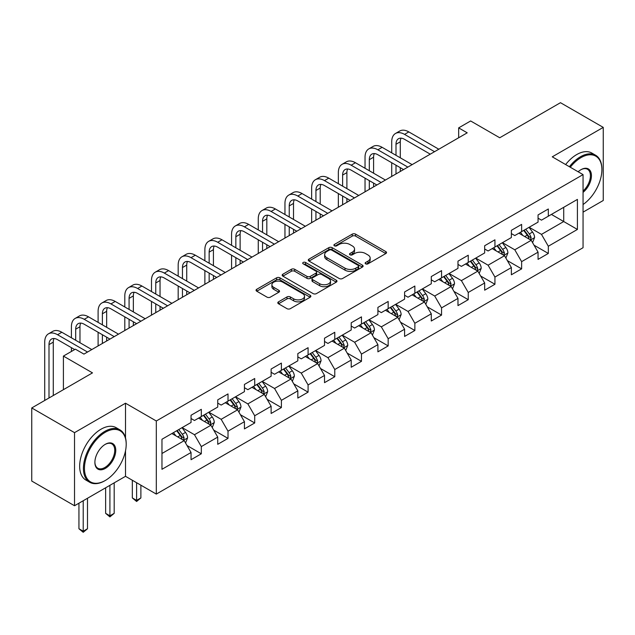 <?xml version="1.0" encoding="UTF-8"?>
<svg xmlns="http://www.w3.org/2000/svg" width="635" height="635" viewBox="0 0 635 635"><rect width="100%" height="100%" fill="white"/><g stroke="black" fill="none" stroke-linecap="round" stroke-linejoin="round"><path stroke-width="0.95" d="M365.633 263.842A1.659 0.96 0 0 0 367.983 263.842L385.826 253.54A2.373 1.373 0 0 0 386.524 252.571A2.373 1.373 0 0 0 385.826 251.603L355.592 234.148A2.373 1.373 0 0 0 352.234 234.148L334.391 244.451A1.659 0.96 0 0 0 333.907 245.134A1.659 0.96 0 0 0 334.391 245.808A1.659 0.96 0 0 0 336.74 245.808L339.05 244.475A7.604 4.389 0 0 1 349.798 244.475L352.322 245.928A7.604 4.389 0 0 1 354.544 249.031A7.604 4.389 0 0 1 352.322 252.135L350.012 253.468A1.659 0.96 0 0 0 349.52 254.151A1.659 0.96 0 0 0 350.012 254.826A1.659 0.96 0 0 0 352.361 254.826L354.671 253.492A7.604 4.389 0 0 1 365.419 253.492L367.935 254.952A7.604 4.389 0 0 1 370.165 258.048A7.604 4.389 0 0 1 367.935 261.152L365.633 262.485A1.659 0.96 0 0 0 365.141 263.168A1.659 0.96 0 0 0 365.633 263.842L365.633 262.485M278.503 301.831A2.373 1.373 0 0 0 277.805 302.8A2.373 1.373 0 0 0 278.503 303.768L286.988 308.666A2.373 1.373 0 0 0 290.346 308.666L310.166 297.228A2.373 1.373 0 0 0 310.856 296.259A2.373 1.373 0 0 0 310.166 295.291L279.932 277.836A2.373 1.373 0 0 0 276.574 277.836L256.754 289.274A2.373 1.373 0 0 0 256.056 290.243A2.373 1.373 0 0 0 256.754 291.211L267.002 297.132A2.373 1.373 0 0 0 270.359 297.132L278.836 292.235A2.373 1.373 0 0 0 279.535 291.267A2.373 1.373 0 0 0 278.836 290.29L273.756 287.361A6.35 3.667 0 0 1 271.899 284.766A6.35 3.667 0 0 1 275.82 281.376A6.35 3.667 0 0 1 282.742 282.17L302.649 293.664A6.35 3.667 0 0 1 304.506 296.259A6.35 3.667 0 0 1 300.585 299.649A6.35 3.667 0 0 1 293.664 298.855L290.346 296.934A2.373 1.373 0 0 0 286.988 296.934L278.503 301.831L278.503 303.768M583.057 212.153L603.25 200.493L603.25 127.389L560.475 102.695L499.729 137.763L470.638 120.968L458.661 127.881L467.217 132.826L83.939 354.108L75.382 349.171L63.405 356.084L63.405 389.676M125.516 437.912L125.516 403.209L74.525 432.649L31.75 407.948L92.496 372.88L63.405 356.084M125.516 403.209L156.313 420.989L583.057 174.609L583.057 247.713L156.313 494.094L156.313 420.989M603.25 127.389L552.26 156.829L583.057 174.609M339.217 278.511A2.373 1.373 0 0 0 342.575 278.511L362.394 267.073A2.373 1.373 0 0 0 363.093 266.097A2.373 1.373 0 0 0 362.394 265.128L332.168 247.674A2.373 1.373 0 0 0 328.803 247.674L308.983 259.12A2.373 1.373 0 0 0 308.292 260.088A2.373 1.373 0 0 0 308.983 261.056L339.217 278.511M303.855 264.208A1.659 0.96 0 0 1 305.546 264.438L305.546 262.461L336.28 280.21A2.373 1.373 0 0 1 336.979 281.178A2.373 1.373 0 0 1 336.28 282.146L316.46 293.592A2.373 1.373 0 0 1 313.103 293.592L282.869 276.138L282.869 274.201A2.373 1.373 0 0 0 282.178 275.169A2.373 1.373 0 0 0 282.869 276.138M282.869 274.201L291.354 269.303A2.373 1.373 0 0 1 294.711 269.303L306.975 276.376A2.373 1.373 0 0 0 310.332 276.376L315.96 273.129A2.373 1.373 0 0 0 316.651 272.161A2.373 1.373 0 0 0 315.96 271.193L303.189 263.819A1.659 0.96 0 0 1 302.704 263.144A1.659 0.96 0 0 1 303.728 262.255A1.659 0.96 0 0 1 305.546 262.461M74.525 432.649L74.525 505.754L31.75 481.052L31.75 407.948M187.031 445.54L201.319 453.787L201.319 446.58L217.741 437.094L217.741 444.302L228.013 438.38L228.013 431.165L244.435 421.68L244.435 428.895L254.706 422.966L254.706 415.75L271.129 406.273L271.129 413.48L281.392 407.551L281.392 400.344L297.823 390.858L297.823 398.074L308.086 392.144L308.086 384.929L324.517 375.452L324.517 382.659L334.78 376.73L334.78 369.522L351.211 360.037L351.211 367.252L361.474 361.323L361.474 354.108L377.904 344.63L377.904 351.838L388.168 345.908L388.168 338.701L404.59 329.216L404.59 336.431L414.861 330.502L414.861 323.286L431.284 313.801L431.284 321.016L441.555 315.087L441.555 307.88L457.978 298.394L457.978 305.602L468.249 299.68L468.249 292.465L484.672 282.98L484.672 290.195L494.935 284.266L494.935 277.058L511.365 267.573L511.365 274.78L521.629 268.859L521.629 261.644L538.059 252.159L538.059 259.374L548.322 253.444L548.322 246.237L577.413 229.441L577.413 199.406L563.721 207.312L563.721 221.536L577.413 229.441M201.319 453.787L191.048 459.716L191.048 452.501L161.965 469.297L161.965 439.261L191.048 422.473L191.048 415.258L201.319 409.329L201.319 416.544L217.741 407.059L217.741 399.852L228.013 393.922L228.013 401.13L244.435 391.652L244.435 384.437L254.706 378.508L254.706 385.723L271.129 376.237L271.129 369.03L281.392 363.101L281.392 370.308L297.823 360.831L297.823 353.616L308.086 347.686L308.086 354.901L324.517 345.416L324.517 338.201L334.78 332.28L334.78 339.487L351.211 330.002L351.211 322.794L361.474 316.865L361.474 324.08L377.904 314.595L377.904 307.38L388.168 301.458L388.168 308.666L404.59 299.18L404.59 291.973L414.861 286.044L414.861 293.259L431.284 283.774L431.284 276.558L441.555 270.637L441.555 277.844L457.978 268.359L457.978 261.152L468.249 255.222L468.249 262.438L484.672 252.952L484.672 245.737L494.935 239.816L494.935 247.023L511.365 237.538L511.365 230.33L521.629 224.401L521.629 231.616L538.059 222.131L538.059 214.916L548.322 208.986L548.322 216.202L577.413 199.406M198.58 418.124L210.899 425.236L194.477 434.721L182.15 427.609M191.048 418.521L194.477 420.497L201.319 416.544M194.477 434.721L201.319 446.58M210.899 425.236L217.741 437.094M225.274 402.717L237.593 409.829L221.163 419.306L208.844 412.194M217.741 403.106L221.163 405.082L228.013 401.13M221.163 419.306L228.013 431.165M237.593 409.829L244.435 421.68M251.968 387.302L264.287 394.414L247.856 403.9L235.537 396.788M244.435 387.699L247.856 389.676L254.706 385.723M247.856 403.9L254.706 415.75M264.287 394.414L271.129 406.273M278.662 371.896L290.981 379.008L274.55 388.485L262.231 381.373M271.129 372.285L274.55 374.261L281.392 370.308M274.55 388.485L281.392 400.344M290.981 379.008L297.823 390.858M305.348 356.481L317.675 363.593L301.244 373.078L288.925 365.966M297.823 356.878L301.244 358.854L308.086 354.901M301.244 373.078L308.086 384.929M317.675 363.593L324.517 375.452M332.041 341.066L344.36 348.186L327.938 357.664L315.619 350.552M324.517 341.463L327.938 343.44L334.78 339.487M327.938 357.664L334.78 369.522M344.36 348.186L351.211 360.037M358.735 325.66L371.054 332.772L354.632 342.257L342.313 335.145M351.211 326.057L354.632 328.033L361.474 324.08M354.632 342.257L361.474 354.108M371.054 332.772L377.904 344.63M385.429 310.245L397.748 317.357L381.325 326.842L369.006 319.73M377.904 310.642L381.325 312.618L388.168 308.666M381.325 326.842L388.168 338.701M397.748 317.357L404.59 329.216M412.123 294.838L424.442 301.95L408.019 311.436L395.692 304.324M404.59 295.235L408.019 297.212L414.861 293.259M408.019 311.436L414.861 323.286M424.442 301.95L431.284 313.801M438.817 279.424L451.136 286.536L434.705 296.021L422.386 288.909M431.284 279.821L434.705 281.797L441.555 277.844M434.705 296.021L441.555 307.88M451.136 286.536L457.978 298.394M465.511 264.017L477.83 271.129L461.399 280.614L449.08 273.502M457.978 264.414L461.399 266.382L468.249 262.438M461.399 280.614L468.249 292.465M477.83 271.129L484.672 282.98M492.204 248.602L504.523 255.715L488.093 265.2L475.774 258.088M484.672 248.999L488.093 250.976L494.935 247.023M488.093 265.2L494.935 277.058M504.523 255.715L511.365 267.573M518.89 233.196L531.217 240.308L514.787 249.793L502.468 242.673M511.365 233.585L514.787 235.561L521.629 231.616M514.787 249.793L521.629 261.644M531.217 240.308L538.059 252.159M551.402 214.424L563.721 221.536L541.48 234.378L529.161 227.266M538.059 218.178L541.48 220.154L548.322 216.202M541.48 234.378L548.322 246.237M74.525 505.754L125.516 476.314L156.313 494.094M458.661 127.881L458.661 137.763M161.965 453.493L184.206 440.65L171.887 433.538M184.206 440.65L191.048 452.501M534.035 245.197L548.322 253.444M507.341 260.604L521.629 268.859M480.655 276.019L494.935 284.266M453.961 291.433L468.249 299.68M427.268 306.84L441.555 315.087M400.574 322.255L414.861 330.502M373.88 337.661L388.168 345.908M347.186 353.076L361.474 361.323M320.492 368.483L334.78 376.73M293.799 383.897L308.086 392.144M267.113 399.304L281.392 407.551M240.419 414.719L254.706 422.966M213.725 430.125L228.013 438.38M125.516 476.314L125.516 450.818M366.292 264.081L367.935 263.128A7.604 4.389 0 0 0 370.165 260.025L370.165 258.048M354.544 249.031L354.544 251.008A7.604 4.389 0 0 1 352.322 254.111L350.671 255.064M385.794 253.563L355.592 236.125A2.373 1.373 0 0 0 352.234 236.125L335.058 246.047M362.363 267.089L332.168 249.65A2.373 1.373 0 0 0 328.803 249.65L309.015 261.072M358.196 266.779A1.659 0.96 0 0 0 358.688 266.097A1.659 0.96 0 0 0 358.196 265.422L331.66 250.103A1.659 0.96 0 0 0 329.311 250.103L326.874 251.508A7.604 4.389 0 0 0 324.652 254.611A7.604 4.389 0 0 0 326.874 257.715L345.011 268.184A7.604 4.389 0 0 0 355.759 268.184L358.196 266.779L358.196 268.756A1.659 0.96 0 0 0 358.688 268.073L358.688 266.097M324.652 254.611L324.652 256.588A7.604 4.389 0 0 0 326.874 259.691L326.874 257.715M358.196 268.756L355.759 270.161A7.604 4.389 0 0 1 345.011 270.161L326.874 259.691M282.9 276.154L291.354 271.272L291.354 269.303M316.651 272.161L316.651 274.137A2.373 1.373 0 0 1 315.96 275.106L310.332 278.352A2.373 1.373 0 0 1 306.975 278.352L294.711 271.272A2.373 1.373 0 0 0 291.354 271.272M305.546 264.438L336.248 282.17M319.691 283.726A6.35 3.667 0 0 0 326.62 284.52A6.35 3.667 0 0 0 330.541 281.13A6.35 3.667 0 0 0 328.676 278.535L321.667 274.487A2.373 1.373 0 0 0 318.31 274.487L312.682 277.733A2.373 1.373 0 0 0 311.983 278.709A2.373 1.373 0 0 0 312.682 279.678L319.691 283.726L319.691 285.702A6.35 3.667 0 0 0 326.62 286.496A6.35 3.667 0 0 0 330.541 283.107L330.541 281.13M311.983 278.709L311.983 280.678A2.373 1.373 0 0 0 312.682 281.654L312.682 279.678M319.691 285.702L312.682 281.654M304.506 296.259L304.506 298.236A6.35 3.667 0 0 1 300.585 301.625A6.35 3.667 0 0 1 293.664 300.823L290.346 298.91A2.373 1.373 0 0 0 286.988 298.91L278.535 303.792M271.899 284.766L271.899 286.742A6.35 3.667 0 0 0 273.756 289.338L273.756 287.361M278.805 292.251L273.756 289.338M310.134 297.243L279.932 279.813A2.373 1.373 0 0 0 276.574 279.813L256.786 291.235M532.567 242.649L534.599 237.522A6.413 3.699 -120 0 0 532.551 232.061L529.026 227.346M522.867 235.49L520.47 232.283M530.225 239.736L531.138 237.792A6.413 3.699 -120 0 0 529.304 233.934L525.772 229.219M524.169 230.148L528.082 235.379A3.27 1.889 60 0 1 528.677 236.371L531.138 237.792M523.716 230.41L527.248 235.125A6.413 3.699 60 0 1 529.082 238.982M391.724 152.86L391.724 141.795A18.145 10.477 60 0 1 395.486 133.485L399.764 131.016A18.145 10.477 60 0 1 408.837 131.913L438.817 149.225M395.486 133.485A18.145 10.477 60 0 1 404.558 134.382L434.538 151.694M430.26 154.162L404.558 139.327A12.097 6.985 -120 0 0 398.51 138.724A12.097 6.985 -120 0 0 396.002 144.264L396.002 155.329M401.042 138.168A12.097 6.985 -120 0 0 400.28 141.795L400.28 157.798M396.002 165.203L396.002 173.942M400.28 167.68L400.28 171.474M391.724 176.411L391.724 162.735M583.057 204.526A29.52 17.042 120 0 0 601.885 169.672A29.52 17.042 120 0 0 581.009 157.623A29.52 17.042 120 0 0 570.286 167.235M569.397 166.719A30.25 17.462 -60 0 1 580.493 156.734A30.25 17.462 -60 0 1 595.614 155.234A30.25 17.462 -60 0 1 601.885 169.077A30.25 17.462 -60 0 1 601.877 169.378M578.152 171.775A14.764 8.525 -60 0 1 581.009 169.672L581.009 169.672A14.764 8.525 -60 0 1 591.391 174.538A14.764 8.525 -60 0 1 583.057 192.357M565.634 164.552A30.25 17.462 -60 0 1 576.731 154.559A30.25 17.462 -60 0 1 591.852 153.059L595.614 155.234M583.057 191.016A14.033 8.104 120 0 0 590.082 178.864A14.033 8.104 120 0 0 587.51 169.275A14.033 8.104 120 0 0 580.747 169.823M104.815 480.758L105.323 480.457A29.52 17.042 120 0 0 126.198 444.302A29.52 17.042 120 0 0 105.323 432.252A29.52 17.042 120 0 0 84.455 468.408A29.52 17.042 120 0 0 105.323 480.457L104.815 480.758A30.25 17.462 -60 0 1 89.686 482.259A30.25 17.462 -60 0 1 85.05 458.018A30.25 17.462 -60 0 1 104.815 431.363A30.25 17.462 -60 0 1 119.936 429.863A30.25 17.462 -60 0 1 126.198 443.714A30.25 17.462 -60 0 1 126.198 444.008M105.323 468.408A14.764 8.525 -60 0 1 94.885 462.383A14.764 8.525 -60 0 1 105.323 444.302L105.323 444.302A14.764 8.525 -60 0 1 115.76 450.326A14.764 8.525 -60 0 1 105.323 468.408M94.893 462.082A14.033 8.104 120 0 0 97.798 468.217A14.033 8.104 120 0 0 104.815 467.519A14.033 8.104 120 0 0 113.982 455.152A14.033 8.104 120 0 0 111.831 443.905A14.033 8.104 120 0 0 105.069 444.46M89.686 482.259L85.923 480.084A30.25 17.462 -60 0 1 81.288 455.843A30.25 17.462 -60 0 1 101.052 429.189A30.25 17.462 -60 0 1 116.173 427.688L119.936 429.863M505.873 258.056L507.905 252.928A6.413 3.699 -120 0 0 505.865 247.467L502.333 242.753M496.173 250.896L493.776 247.698M503.531 255.143L504.444 253.206A6.413 3.699 -120 0 0 502.61 249.349L499.078 244.634M497.475 245.562L501.388 250.793A3.27 1.889 60 0 1 501.983 251.785L504.444 253.206M497.022 245.816L500.555 250.531A6.413 3.699 60 0 1 502.396 254.389M479.179 273.471L481.219 268.343A6.413 3.699 -120 0 0 479.171 262.882L475.639 258.167M469.479 266.311L467.082 263.104M476.837 270.558L477.75 268.613A6.413 3.699 -120 0 0 475.917 264.755L472.384 260.04M470.781 260.969L474.694 266.2A3.27 1.889 60 0 1 475.29 267.192L477.75 268.613M470.337 261.231L473.861 265.946A6.413 3.699 60 0 1 475.702 269.804M365.038 168.267L365.038 157.202A18.145 10.477 60 0 1 368.792 148.9L373.07 146.431A18.145 10.477 60 0 1 382.143 147.328L412.123 164.632M368.792 148.9A18.145 10.477 60 0 1 377.865 149.796L407.845 167.1M403.566 169.577L377.865 154.734A12.097 6.985 -120 0 0 371.816 154.138A12.097 6.985 -120 0 0 369.308 159.679L369.308 170.736M374.348 153.575A12.097 6.985 -120 0 0 373.586 157.202L373.586 173.212M369.308 180.618L369.308 189.349M373.586 183.086L373.586 186.88M365.038 191.818L365.038 178.149M338.344 183.682L338.344 172.617A18.145 10.477 60 0 1 342.098 164.306L346.377 161.838A18.145 10.477 60 0 1 355.449 162.735L385.429 180.046M342.098 164.306A18.145 10.477 60 0 1 351.171 165.203L381.151 182.515M376.873 184.983L351.171 170.148A12.097 6.985 -120 0 0 345.123 169.545A12.097 6.985 -120 0 0 342.622 175.085L342.622 186.15M347.655 168.989A12.097 6.985 -120 0 0 346.893 172.617L346.893 188.619M342.622 196.032L342.622 204.764M346.893 198.501L346.893 202.295M338.344 207.232L338.344 193.556M452.485 288.877L454.525 283.75A6.413 3.699 -120 0 0 452.477 278.289L448.945 273.582M442.786 281.718L440.388 278.519M450.144 285.964L451.064 284.028A6.413 3.699 -120 0 0 449.223 280.17L445.691 275.455M444.087 276.384L448.008 281.615A3.27 1.889 60 0 1 448.596 282.607L451.064 284.028M443.643 276.638L447.175 281.353A6.413 3.699 60 0 1 449.008 285.21M425.791 304.292L427.831 299.164A6.413 3.699 -120 0 0 425.783 293.703L422.251 288.988M416.092 297.132L413.695 293.926M423.45 301.379L424.37 299.434A6.413 3.699 -120 0 0 422.529 295.577L418.997 290.87M417.393 291.79L421.315 297.021A3.27 1.889 60 0 1 421.902 298.013L424.37 299.434M416.949 292.052L420.481 296.767A6.413 3.699 60 0 1 422.315 300.625M399.097 319.699L401.137 314.571A6.413 3.699 -120 0 0 399.09 309.118L395.557 304.403M389.406 312.539L387.001 309.34M396.756 316.786L397.677 314.849A6.413 3.699 -120 0 0 395.843 310.991L392.311 306.276M390.7 307.205L394.621 312.436A3.27 1.889 60 0 1 395.216 313.428L397.677 314.849M390.255 307.459L393.787 312.174A6.413 3.699 60 0 1 395.621 316.032M311.65 199.088L311.65 188.023A18.145 10.477 60 0 1 315.404 179.721L319.683 177.252A18.145 10.477 60 0 1 328.755 178.149L358.735 195.453M315.404 179.721A18.145 10.477 60 0 1 324.485 180.618L354.457 197.922M350.179 200.398L324.485 185.555A12.097 6.985 -120 0 0 318.429 184.96A12.097 6.985 -120 0 0 315.928 190.5L315.928 201.565M320.961 184.396A12.097 6.985 -120 0 0 320.207 188.023L320.207 204.033M315.928 211.439L315.928 220.17M320.207 213.908L320.207 217.702M311.65 222.639L311.65 208.971M284.956 214.503L284.956 203.438A18.145 10.477 60 0 1 288.711 195.128L292.989 192.659A18.145 10.477 60 0 1 302.07 193.556L332.041 210.868M288.711 195.128A18.145 10.477 60 0 1 297.791 196.032L327.763 213.336M323.485 215.805L297.791 200.97A12.097 6.985 -120 0 0 291.743 200.366A12.097 6.985 -120 0 0 289.235 205.907L289.235 216.972M294.267 199.811A12.097 6.985 -120 0 0 293.513 203.438L293.513 219.44M289.235 226.854L289.235 235.585M293.513 229.322L293.513 233.116M284.956 238.054L284.956 224.377M258.262 229.91L258.262 218.853A18.145 10.477 60 0 1 262.025 210.542L266.295 208.074A18.145 10.477 60 0 1 275.376 208.971L305.348 226.274M262.025 210.542A18.145 10.477 60 0 1 271.097 211.439L301.077 228.751M296.799 231.219L271.097 216.376A12.097 6.985 -120 0 0 265.049 215.781A12.097 6.985 -120 0 0 262.541 221.321L262.541 232.386M267.573 215.225A12.097 6.985 -120 0 0 266.819 218.853L266.819 234.855M262.541 242.26L262.541 250.992M266.819 244.729L266.819 248.523M258.262 253.46L258.262 239.792M372.412 335.113L374.444 329.986A6.413 3.699 -120 0 0 372.396 324.525L368.864 319.81M362.712 327.954L360.307 324.747M370.062 332.2L370.983 330.256A6.413 3.699 -120 0 0 369.149 326.406L365.617 321.691M364.006 322.612L367.927 327.843A3.27 1.889 60 0 1 368.522 328.835L370.983 330.256M363.561 322.874L367.094 327.589A6.413 3.699 60 0 1 368.927 331.446M231.569 245.324L231.569 234.259A18.145 10.477 60 0 1 235.331 225.949L239.609 223.48A18.145 10.477 60 0 1 248.682 224.377L278.662 241.689M235.331 225.949A18.145 10.477 60 0 1 244.404 226.854L274.383 244.157M270.105 246.626L244.404 231.791A12.097 6.985 -120 0 0 238.355 231.188A12.097 6.985 -120 0 0 235.847 236.728L235.847 247.793M240.879 230.632A12.097 6.985 -120 0 0 240.125 234.259L240.125 250.261M235.847 257.675L235.847 266.406M240.125 260.144L240.125 263.938M231.569 268.875L231.569 255.206M345.718 350.528L347.75 345.4A6.413 3.699 -120 0 0 345.702 339.939L342.17 335.224M336.018 343.36L333.621 340.162M343.368 347.607L344.289 345.67A6.413 3.699 -120 0 0 342.455 341.813L338.923 337.098M337.312 338.026L341.233 343.257A3.27 1.889 60 0 1 341.828 344.249L344.289 345.67M336.867 338.28L340.4 342.995A6.413 3.699 60 0 1 342.233 346.853M204.875 260.739L204.875 249.674A18.145 10.477 60 0 1 208.637 241.363L212.916 238.895A18.145 10.477 60 0 1 221.988 239.792L251.968 257.096M208.637 241.363A18.145 10.477 60 0 1 217.71 242.26L247.69 259.572M243.411 262.041L217.71 247.198A12.097 6.985 -120 0 0 211.661 246.602A12.097 6.985 -120 0 0 209.153 252.143L209.153 263.207M214.193 246.047A12.097 6.985 -120 0 0 213.431 249.674L213.431 265.676M209.153 273.082L209.153 281.813M213.431 275.55L213.431 279.344M204.875 284.29L204.875 270.613M319.024 365.935L321.056 360.807A6.413 3.699 -120 0 0 319.008 355.346L315.484 350.631M309.324 358.775L306.927 355.568M316.682 363.022L317.595 361.085A6.413 3.699 -120 0 0 315.762 357.227L312.229 352.512M310.626 353.441L314.539 358.664A3.27 1.889 60 0 1 315.135 359.656L317.595 361.085M310.174 353.695L313.706 358.41A6.413 3.699 60 0 1 315.539 362.267M178.181 276.146L178.181 265.081A18.145 10.477 60 0 1 181.943 256.77L186.222 254.302A18.145 10.477 60 0 1 195.294 255.206L225.274 272.51M181.943 256.77A18.145 10.477 60 0 1 191.016 257.675L220.996 274.979M216.718 277.447L191.016 262.612A12.097 6.985 -120 0 0 184.968 262.009A12.097 6.985 -120 0 0 182.459 267.549L182.459 278.614M187.5 261.453A12.097 6.985 -120 0 0 186.738 265.081L186.738 281.083M182.459 288.496L182.459 297.228M186.738 290.965L186.738 294.759M178.181 299.696L178.181 286.028M292.33 381.349L294.362 376.222A6.413 3.699 -120 0 0 292.322 370.761L288.79 366.046M282.631 374.182L280.233 370.983M289.989 378.428L290.901 376.491A6.413 3.699 -120 0 0 289.068 372.634L285.536 367.919M283.932 368.848L287.845 374.078A3.27 1.889 60 0 1 288.441 375.071L290.901 376.491M283.48 369.11L287.012 373.817A6.413 3.699 60 0 1 288.854 377.674M151.495 291.56L151.495 280.495A18.145 10.477 60 0 1 155.25 272.185L159.528 269.716A18.145 10.477 60 0 1 168.6 270.613L198.58 287.925M155.25 272.185A18.145 10.477 60 0 1 164.322 273.082L194.302 290.393M190.024 292.862L164.322 278.027A12.097 6.985 -120 0 0 158.274 277.424A12.097 6.985 -120 0 0 155.766 282.964L155.766 294.029M160.806 276.868A12.097 6.985 -120 0 0 160.044 280.495L160.044 296.497M155.766 303.903L155.766 312.634M160.044 306.372L160.044 310.166M151.495 315.111L151.495 301.434M265.636 396.756L267.676 391.628A6.413 3.699 -120 0 0 265.628 386.167L262.096 381.452M255.937 389.596L253.54 386.397M263.295 393.843L264.208 391.906A6.413 3.699 -120 0 0 262.374 388.048L258.842 383.334M257.238 384.262L261.152 389.493A3.27 1.889 60 0 1 261.747 390.485L264.208 391.906M256.794 384.516L260.318 389.231A6.413 3.699 60 0 1 262.16 393.089M124.801 306.967L124.801 295.902A18.145 10.477 60 0 1 128.556 287.599L132.834 285.123A18.145 10.477 60 0 1 141.907 286.028L171.887 303.332M128.556 287.599A18.145 10.477 60 0 1 137.628 288.496L167.608 305.8M163.33 308.269L137.628 293.433A12.097 6.985 -120 0 0 131.58 292.838A12.097 6.985 -120 0 0 129.08 298.371L129.08 309.435M134.112 292.275A12.097 6.985 -120 0 0 133.35 295.902L133.35 311.904M129.08 319.318L129.08 328.049M133.35 321.786L133.35 325.58M124.801 330.517L124.801 316.849M238.943 412.171L240.983 407.043A6.413 3.699 -120 0 0 238.935 401.582L235.402 396.867M229.243 405.011L226.846 401.804M236.601 409.257L237.522 407.313A6.413 3.699 -120 0 0 235.68 403.455L232.148 398.74M230.545 399.669L234.466 404.9A3.27 1.889 60 0 1 235.053 405.892L237.522 407.313M230.1 399.931L233.632 404.646A6.413 3.699 60 0 1 235.466 408.495M136.604 482.711L136.604 500.396L140.883 497.927L140.883 485.18M140.883 497.927L136.604 501.483L132.326 497.927L132.326 480.243M132.326 497.927L136.604 500.396L136.604 501.483M98.107 322.382L98.107 311.317A18.145 10.477 60 0 1 101.862 303.006L106.14 300.538A18.145 10.477 60 0 1 115.213 301.434L145.193 318.746M101.862 303.006A18.145 10.477 60 0 1 110.942 303.903L140.914 321.215M136.636 323.683L110.942 308.848A12.097 6.985 -120 0 0 104.886 308.245A12.097 6.985 -120 0 0 102.386 313.785L102.386 324.85M107.418 307.689A12.097 6.985 -120 0 0 106.664 311.317L106.664 327.319M102.386 334.724L102.386 343.464M106.664 337.201L106.664 340.987M98.107 345.932L98.107 332.256M212.249 427.577L214.289 422.45A6.413 3.699 -120 0 0 212.241 416.989L208.709 412.274M202.549 420.418L200.152 417.219M209.907 424.664L210.828 422.727A6.413 3.699 -120 0 0 208.986 418.87L205.454 414.155M203.851 415.084L207.772 420.314A3.27 1.889 60 0 1 208.359 421.307L210.828 422.727M203.406 415.338L206.939 420.053A6.413 3.699 60 0 1 208.772 423.91M109.911 485.323L109.911 515.811L114.189 513.342L114.189 482.854M114.189 513.342L109.911 516.898L105.632 513.342L105.632 487.791M105.632 513.342L109.911 515.811L109.911 516.898M71.414 337.788L71.414 326.723A18.145 10.477 60 0 1 75.168 318.421L79.446 315.944A18.145 10.477 60 0 1 88.527 316.849L118.499 334.153M75.168 318.421A18.145 10.477 60 0 1 84.249 319.318L114.221 336.621M109.942 339.09L84.249 324.255A12.097 6.985 -120 0 0 78.2 323.659A12.097 6.985 -120 0 0 75.692 329.192L75.692 340.257M80.724 323.096A12.097 6.985 -120 0 0 79.97 326.723L79.97 342.725M71.414 351.465L71.414 347.67M185.555 442.992L187.595 437.864A6.413 3.699 -120 0 0 185.547 432.403L182.015 427.688M175.863 435.832L173.458 432.625M183.213 440.079L184.134 438.134A6.413 3.699 -120 0 0 182.301 434.276L178.768 429.562M177.157 430.49L181.078 435.721A3.27 1.889 60 0 1 181.673 436.713L184.134 438.134M176.713 430.752L180.245 435.467A6.413 3.699 60 0 1 182.078 439.325M83.217 500.729L83.217 531.217L87.495 528.749L87.495 498.261M87.495 528.749L83.217 532.305L78.938 528.749L78.938 503.198M78.938 528.749L83.217 531.217L83.217 532.305M44.72 400.463L44.72 342.138A18.145 10.477 60 0 1 48.482 333.827L52.753 331.359A18.145 10.477 60 0 1 61.833 332.256L91.805 349.567M48.482 333.827A18.145 10.477 60 0 1 57.555 334.724L87.535 352.036M74.7 349.567L57.555 339.669A12.097 6.985 -120 0 0 51.506 339.066A12.097 6.985 -120 0 0 48.998 344.607L48.998 397.994M54.031 338.511A12.097 6.985 -120 0 0 53.276 342.138L53.276 395.518M367.935 263.128L367.935 261.152M350.012 254.826L350.012 253.468M352.322 254.111L352.322 252.135M334.391 245.808L334.391 244.451M352.234 236.125L352.234 234.148M355.592 236.125L355.592 234.148M385.826 253.54L385.826 251.603M308.983 261.056L308.983 259.12M328.803 249.65L328.803 247.674M332.168 249.65L332.168 247.674M362.394 267.073L362.394 265.128M345.011 270.161L345.011 268.184M355.759 270.161L355.759 268.184M294.711 271.272L294.711 269.303M306.975 278.352L306.975 276.376M310.332 278.352L310.332 276.376M315.96 275.106L315.96 273.129M336.28 282.146L336.28 280.21M286.988 298.91L286.988 296.934M290.346 298.91L290.346 296.934M293.664 300.823L293.664 298.855M278.836 292.235L278.836 290.29M256.754 291.211L256.754 289.274M276.574 279.813L276.574 277.836M279.932 279.813L279.932 277.836M310.166 297.228L310.166 295.291M530.582 239.943L534.559 237.641M529.304 233.934L532.551 232.061M524.74 236.569L527.248 235.125M408.837 131.913L404.558 134.382M400.28 141.795L396.002 144.264M503.888 255.349L507.865 253.055M502.61 249.349L505.865 247.467M498.046 251.984L500.555 250.531M477.195 270.764L481.171 268.462M475.917 264.755L479.171 262.882M471.361 267.391L473.861 265.946M382.143 147.328L377.865 149.796M373.586 157.202L369.308 159.679M355.449 162.735L351.171 165.203M346.893 172.617L342.622 175.085M450.501 286.171L454.477 283.877M449.223 280.17L452.477 278.289M444.667 282.805L447.175 281.353M423.807 301.585L427.784 299.291M422.529 295.577L425.783 293.703M417.973 298.212L420.481 296.767M397.113 316.992L401.098 314.698M395.843 310.991L399.09 309.118M391.279 313.626L393.787 312.174M328.755 178.149L324.485 180.618M320.207 188.023L315.928 190.5M302.07 193.556L297.791 196.032M293.513 203.438L289.235 205.907M275.376 208.971L271.097 211.439M266.819 218.853L262.541 221.321M370.427 332.407L374.404 330.113M369.149 326.406L372.396 324.525M364.585 329.033L367.094 327.589M248.682 224.377L244.404 226.854M240.125 234.259L235.847 236.728M343.733 347.821L347.71 345.519M342.455 341.813L345.702 339.939M337.891 344.448L340.4 342.995M221.988 239.792L217.71 242.26M213.431 249.674L209.153 252.143M317.04 363.228L321.016 360.934M315.762 357.227L319.008 355.346M311.198 359.854L313.706 358.41M195.294 255.206L191.016 257.675M186.738 265.081L182.459 267.549M290.346 378.643L294.322 376.341M289.068 372.634L292.322 370.761M284.504 375.269L287.012 373.817M168.6 270.613L164.322 273.082M160.044 280.495L155.766 282.964M263.652 394.049L267.629 391.755M262.374 388.048L265.628 386.167M257.818 390.676L260.318 389.231M141.907 286.028L137.628 288.496M133.35 295.902L129.08 298.371M236.958 409.464L240.935 407.162M235.68 403.455L238.935 401.582M231.124 406.09L233.632 404.646M115.213 301.434L110.942 303.903M106.664 311.317L102.386 313.785M210.264 424.871L214.241 422.577M208.986 418.87L212.241 416.989M204.43 421.505L206.939 420.053M88.527 316.849L84.249 319.318M79.97 326.723L75.692 329.192M183.571 440.285L187.555 437.983M182.301 434.276L185.547 432.403M177.736 436.912L180.245 435.467M61.833 332.256L57.555 334.724M53.276 342.138L48.998 344.607M601.885 169.672L601.885 169.077M126.198 444.302L126.198 443.714"/></g></svg>
